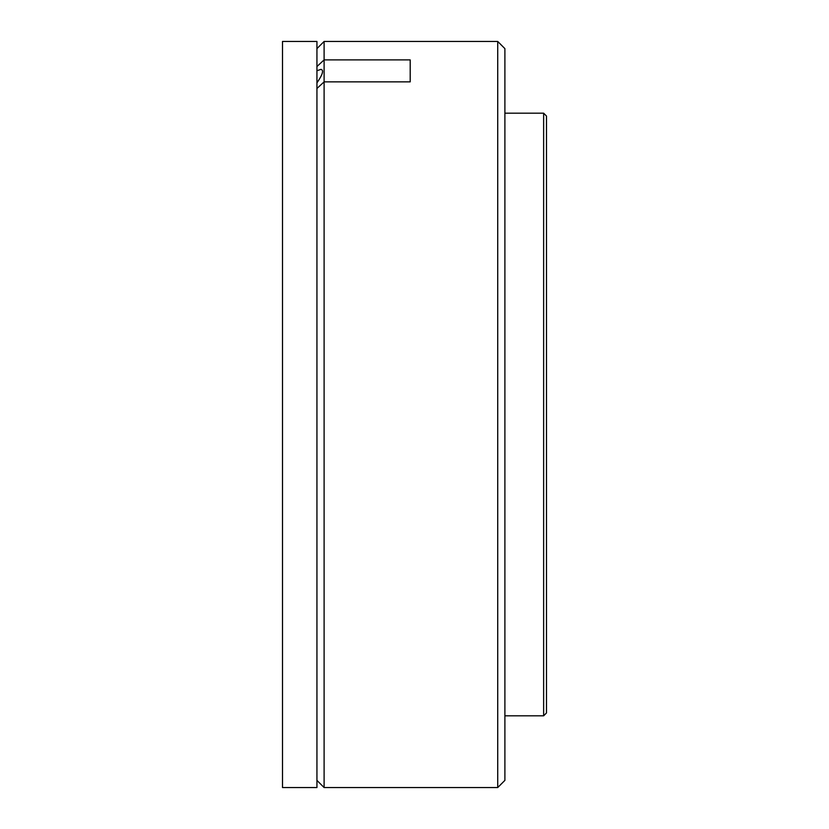 <?xml version="1.0" encoding="UTF-8"?>
<svg xmlns="http://www.w3.org/2000/svg" width="829" height="829" viewBox="0 0 829 829"><rect width="100%" height="100%" fill="white"/><g stroke="black" fill="none" stroke-linecap="round" stroke-linejoin="round"><path stroke-width="1.24" d="M282.502 787.55L282.502 41.45L316.937 41.45L316.937 787.55L282.502 787.55M410.2 59.885L324.108 59.885L316.937 66.538L324.108 59.885L324.108 787.55L497.721 787.55L497.721 41.45L324.108 41.45L324.108 59.885L410.2 59.885L410.2 81.853L324.108 81.853L316.937 88.496L324.108 81.853L410.2 81.853L410.2 59.885M497.721 41.45L504.892 48.621L504.892 780.379L497.721 787.55M316.937 82.859C322.647 74.62 323.994 70.123 320.978 69.367L316.937 70.724M543.637 113.19L546.498 116.06L546.498 712.94L543.637 715.81L543.637 113.19L504.892 113.19M316.937 780.379L324.108 787.55M316.937 48.621L324.108 41.45M543.637 715.81L504.892 715.81"/></g></svg>
